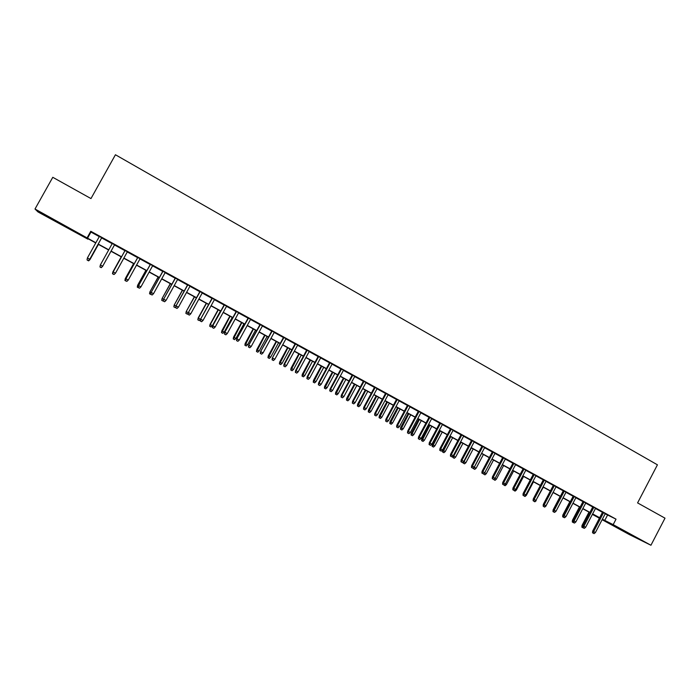 <?xml version="1.0" encoding="UTF-8"?>
<svg xmlns="http://www.w3.org/2000/svg" width="700" height="700" viewBox="0 0 700 700"><rect width="100%" height="100%" fill="white"/><g stroke="black" fill="none" stroke-linecap="round" stroke-linejoin="round"><path stroke-width="1.05" d="M53.13 219.293L63.175 225.146L54.049 220.343L43.951 214.454L53.13 219.293M632.231 535.369L619.517 528.719L632.231 535.369M88.069 238.752L87.85 239.146L37.992 211.942L35 209.011L52.78 177.301L90.974 198.572L115.439 154.752L657.431 464.817L637.586 502.906L665 518.166L650.939 545.247L629.361 534.572L602.114 519.706M599.392 518.219L592.847 514.649L599.541 517.939M101.736 237.737L99.382 236.443M114.581 244.773L112.271 243.504M127.374 251.781L125.055 250.513M140.07 258.738L137.742 257.46M152.688 265.65L150.343 264.364M165.218 272.519L162.855 271.224M177.66 279.335L175.289 278.04M190.024 286.108L187.644 284.804M202.3 292.836L199.911 291.524M214.498 299.521L212.091 298.2M226.616 306.162L224.201 304.841M238.648 312.76L236.224 311.43M250.609 319.305L248.168 317.975M262.483 325.815L260.033 324.476M274.286 332.281L271.828 330.934M286.011 338.704L283.535 337.348M297.658 345.091L295.172 343.726M309.225 351.426L306.731 350.061M320.723 357.726L318.22 356.352M332.15 363.991L329.63 362.609M343.499 370.204L340.97 368.821M354.769 376.39L352.24 374.999M365.977 382.524L363.431 381.132M377.108 388.623L374.553 387.223M388.168 394.686L385.613 393.286M399.166 400.706L396.594 399.297M410.086 406.691L407.505 405.283M420.945 412.641L418.355 411.224M431.725 418.556L429.126 417.13M442.444 424.428L439.845 423.001M453.101 430.264L450.485 428.829M463.689 436.065L461.064 434.63M474.206 441.831L471.573 440.387M484.662 447.562L482.02 446.11M495.049 453.25L492.406 451.806M505.383 458.911L502.731 457.459M515.646 464.537L512.986 463.076M525.849 470.129L523.18 468.668M535.99 475.685L533.312 474.215M546.061 481.206L543.384 479.736M556.08 486.692L553.394 485.222M566.038 492.153L563.351 490.674M575.942 497.577L573.239 496.099M585.778 502.968L583.074 501.48M595.56 508.323L592.847 506.835M605.194 513.809L616.026 519.155L90.781 231.28L90.947 232.059L99.277 236.626M101.64 237.921L112.175 243.688M114.485 244.956L124.95 250.688M127.269 251.965L137.638 257.644M139.974 258.921L150.246 264.547M152.591 265.834L162.759 271.408M165.112 272.694L175.192 278.215M177.564 279.519L187.539 284.988M189.928 286.291L199.806 291.707M202.204 293.02L211.995 298.384M214.401 299.696L224.096 305.016M226.52 306.338L236.127 311.605M238.551 312.935L248.071 318.15M250.513 319.489L259.936 324.651M262.395 325.99L271.731 331.109M274.19 332.456L283.439 337.523M285.915 338.879L295.076 343.901M297.561 345.266L306.635 350.236M309.137 351.601L318.124 356.527M320.635 357.901L329.543 362.784M332.054 364.158L340.882 368.996M343.402 370.379L352.144 375.165M354.681 376.556L363.344 381.299M365.881 382.699L374.465 387.398M377.02 388.797L385.516 393.453M388.08 394.852L396.498 399.473M399.07 400.881L407.418 405.449M409.999 406.866L418.259 411.39M420.849 412.808L429.039 417.296M431.637 418.723L439.749 423.168M442.356 424.594L450.398 428.995M453.014 430.43L460.976 434.796M463.593 436.231L471.485 440.554M474.119 441.998L481.933 446.276M484.575 447.72L492.319 451.972M494.961 453.416L502.644 457.625M505.295 459.077L512.899 463.242M515.559 464.704L523.093 468.825M525.761 470.286L533.225 474.381M535.903 475.843L543.296 479.903M545.983 481.364L553.315 485.389M556.001 486.859L563.264 490.84M565.959 492.31L573.151 496.256M575.855 497.735L582.986 501.646M585.69 503.125L592.76 507.001M595.472 508.489L602.472 512.321M605.281 513.651L602.56 512.164M35 209.011L95.865 242.769M90.781 231.28L87.281 237.554M616.026 519.155L613.174 524.633L650.939 545.247M602.376 519.207L613.174 524.633M98.219 244.055L108.771 249.812M111.081 251.072L121.564 256.795M123.883 258.064L134.269 263.725M136.605 265.002L146.886 270.611M149.231 271.898L159.416 277.454M161.779 278.74L171.867 284.252M174.239 285.547L184.231 290.999M186.62 292.303L196.516 297.701M198.914 299.005L208.714 304.36M211.12 305.672L220.832 310.975M223.256 312.296L232.873 317.546M235.305 318.868L244.834 324.074M247.275 325.404L256.716 330.558M259.175 331.896L268.52 336.998M270.988 338.345L280.245 343.394M282.721 344.75L291.9 349.755M294.385 351.111L303.476 356.072M305.97 357.438L314.974 362.346M317.485 363.72L326.401 368.585M328.921 369.959L337.75 374.78M340.279 376.162L349.029 380.94M351.566 382.322L360.238 387.056M362.784 388.447L371.376 393.137M373.931 394.529L382.445 399.175M385.009 400.575L393.444 405.178M396.016 406.578L404.373 411.136M406.954 412.545L415.231 417.069M417.821 418.477L426.02 422.957M428.619 424.375L436.739 428.811M439.355 430.229L447.396 434.621M450.012 436.047L457.992 440.405M460.617 441.84L468.519 446.145M471.144 447.589L478.975 451.859M481.617 453.294L489.37 457.529M492.021 458.972L499.704 463.173M502.364 464.616L509.976 468.773M512.636 470.225L520.179 474.346M522.847 475.799L530.329 479.885M533.006 481.346L540.409 485.389M543.095 486.85L550.436 490.858M553.122 492.327L560.394 496.291M563.089 497.761L570.299 501.699M573.003 503.169L580.142 507.071M582.855 508.55L589.925 512.409M592.646 513.896L599.655 517.72M95.76 242.953L87.631 238.516L87.85 239.146M599.567 517.878L592.559 514.054M589.846 512.575L582.767 508.716M580.055 507.238L572.915 503.335M570.211 501.865L563.01 497.927M560.306 496.457L553.035 492.485M550.349 491.024L543.008 487.016M540.321 485.555L532.919 481.512M530.241 480.051L522.76 475.965M520.091 474.512L512.549 470.391M509.889 468.939L502.267 464.782M499.616 463.339L491.934 459.148M489.282 457.695L481.53 453.469M478.887 452.025L471.056 447.755M468.423 446.32L460.521 442.006M457.896 440.571L449.925 436.223M447.309 434.796L439.259 430.404M436.651 428.977L428.531 424.541M425.924 423.124L417.725 418.652M415.135 417.235L406.858 412.72M404.276 411.311L395.92 406.752M393.348 405.344L384.921 400.75M382.349 399.35L373.844 394.704M371.289 393.304L362.696 388.623M360.15 387.231L351.479 382.498M348.941 381.115L340.183 376.338M337.654 374.955L328.825 370.134M326.305 368.76L317.389 363.895M314.877 362.53L305.874 357.613M303.38 356.248L294.289 351.295M291.804 349.93L282.625 344.925M280.149 343.578L270.891 338.52M268.424 337.172L259.07 332.071M256.62 330.733L247.179 325.588M244.737 324.249L235.209 319.051M232.776 317.721L223.16 312.471M220.736 311.15L211.024 305.856M197.838 319.839L199.15 320.539L197.838 319.839L198.153 318.027L200.515 319.287L208.609 304.535L198.809 299.189M196.411 297.885L186.515 292.477M184.135 291.183L174.143 285.723M171.763 284.428L161.683 278.924M159.32 277.637L149.135 272.081M146.781 270.795L136.5 265.186M134.164 263.909L123.786 258.248M121.459 256.979L110.985 251.256L102.594 266.376L101.22 267.671L99.969 266.989L101.22 267.671L102.603 266.368L110.994 251.265M108.666 249.996L98.123 244.239M607.548 515.104L604.73 520.494M90.947 232.059L87.517 238.219M602.604 512.085L592.673 531.081L593.653 531.597L603.575 512.619M593.084 533.111L594.055 533.636L593.084 533.111L593.653 531.597L595.411 532.543L605.316 513.572M592.673 531.081L592.541 532.822M594.055 533.636L595.411 532.543M581.866 527.179L583.345 527.975L581.866 527.179L582.006 525.481L588.997 512.111M582.006 525.481L582.907 525.954M582.391 527.459L582.89 526.12M592.883 506.756L582.916 525.805L583.887 526.312L593.845 507.281M583.319 527.835L584.299 528.36L583.319 527.835L583.887 526.312L585.646 527.266L595.595 508.244M582.916 525.805L582.776 527.546M584.299 528.36L585.646 527.266M583.109 501.401L573.108 520.503L574.053 521.001L584.054 501.918M573.492 522.524L574.472 523.058L573.492 522.524L574.053 521.001L575.829 521.955L585.821 502.889M573.108 520.503L572.959 522.253M574.472 523.058L575.829 521.955M573.282 496.02L563.229 515.165L564.165 515.655L574.201 496.519M563.605 517.186L564.594 517.729L563.605 517.186L564.165 515.655L565.95 516.617L575.977 497.499M563.229 515.165L563.089 516.915M564.594 517.729L565.95 516.617M563.386 490.595L553.298 509.801L554.216 510.274L564.296 491.094M553.656 511.823L554.654 512.356L553.656 511.823L554.216 510.274L556.01 511.245L566.081 492.074M553.298 509.801L553.149 511.551M554.654 512.356L556.01 511.245M572.294 522.008L573.764 522.804L572.294 522.008L572.434 520.31L579.451 506.905M572.434 520.31L573.09 520.651M572.801 522.279L573.003 521.745M562.66 516.81L564.13 517.597L562.66 516.81L562.8 515.104L569.852 501.664M552.965 511.577L554.435 512.365L552.965 511.577L553.114 509.871L560.192 496.396M545.886 505.951L553.096 492.52M543.707 506.573L544.688 507.097L543.742 506.468M546.009 506.012L544.688 507.097M553.438 485.144L543.314 504.403L544.206 504.866L554.321 485.634M543.655 506.415L544.661 506.957L543.655 506.415L544.206 504.866L546.017 505.846L556.124 486.614M543.314 504.403L543.156 506.153M544.661 506.957L546.017 505.846M535.832 500.509L543.322 487.183M533.89 501.27L534.879 501.804L533.925 501.174M536.2 500.71L534.879 501.804M543.428 479.657L533.26 498.969L534.135 499.424L544.294 480.139M533.584 500.981L534.599 501.524L533.584 500.981L534.135 499.424L535.955 500.404L546.105 481.127M533.26 498.969L533.102 500.727M534.599 501.524L535.955 500.404M525.709 495.04L526.33 495.381L533.479 481.819M524.02 495.941L525.009 496.475L524.055 495.836M526.33 495.381L525.009 496.475M533.356 474.136L523.145 493.5L524.011 493.946L534.205 474.609M523.46 495.512L524.475 496.064L523.46 495.512L524.011 493.946L525.84 494.935L536.025 475.606M523.145 493.5L522.979 495.259M524.475 496.064L525.84 494.935M515.532 489.536L516.407 490.017L523.582 476.42M514.089 490.577L515.086 491.12L514.124 490.472M516.407 490.017L515.086 491.12M523.224 468.589L512.969 487.996L513.817 488.442L524.055 469.044M513.275 490.009L514.29 490.56L513.275 490.009L513.817 488.442L515.655 489.431L525.892 470.05M512.969 487.996L512.803 489.764M514.29 490.56L515.655 489.431M505.286 484.006L506.424 484.619L513.634 470.986M504.096 485.188L505.094 485.721L504.184 484.916M506.424 484.619L505.094 485.721M513.03 462.998L502.731 482.466L503.562 482.895L513.844 463.444M503.02 484.479L504.052 485.03L503.02 484.479L503.562 482.895L505.409 483.901L515.69 464.459M502.731 482.466L502.565 484.234M504.052 485.03L505.409 483.901M494.979 478.433L496.387 479.194L503.615 465.517M494.043 479.754L495.049 480.305L494.043 479.754L494.305 479.001M496.387 479.194L495.049 480.305M502.766 457.38L492.433 476.901L493.246 477.321L503.571 457.817M492.704 478.905L493.745 479.465L492.704 478.905L493.246 477.321L495.11 478.327L505.426 458.832M492.433 476.901L492.258 478.669M493.745 479.465L495.11 478.327M484.61 472.832L486.281 473.734L493.544 460.023M483.936 474.302L484.951 474.845L483.936 474.302L484.356 473.043M486.281 473.734L484.951 474.845M492.45 451.727L482.073 471.301L482.86 471.713L493.229 452.148M482.326 473.305L483.367 473.865L482.326 473.305L482.86 471.713L484.733 472.719L495.093 453.171M482.073 471.301L481.889 473.077M483.367 473.865L484.733 472.719M474.171 467.189L476.114 468.239L483.411 454.492M473.76 468.808L474.784 469.359L473.76 468.808L474.276 467.241L481.574 453.495M476.114 468.239L474.784 469.359M473.349 468.589L473.427 467.819M482.064 446.031L471.651 465.666L472.421 466.06L482.825 446.451M471.887 467.67L472.938 468.23L471.887 467.67L472.421 466.06L474.302 467.084L484.706 447.475M471.651 465.666L471.459 467.442M472.938 468.23L474.302 467.084M463.671 461.519L465.894 462.709L473.209 448.927M463.531 463.286L464.555 463.838L463.531 463.286L464.048 461.711L471.371 447.921M465.894 462.709L464.555 463.838M463.12 463.067L463.251 461.877M471.616 440.309L461.16 459.996L461.904 460.381L472.36 440.711M461.379 461.991L462.438 462.56L461.379 461.991L461.904 460.381L463.802 461.405L474.25 441.752M461.16 459.996L460.968 461.773M462.438 462.56L463.802 461.405M453.101 455.814L455.604 457.153L462.954 443.328M453.233 457.721L454.265 458.281L453.233 457.721L453.749 456.146L461.099 442.321M455.604 457.153L454.265 458.281M452.839 457.511L453.014 455.884M461.108 434.551L450.599 454.291L451.334 454.668L461.825 434.945M450.809 456.286L451.867 456.855L450.809 456.286L451.334 454.668L453.241 455.7L463.724 435.986M450.599 454.291L450.406 456.076M451.867 456.855L453.241 455.7M442.488 451.929L443.914 452.69L442.488 451.929L442.689 450.188L445.252 451.561L452.637 437.701M442.881 452.13L450.765 436.678M442.689 450.188L450.082 436.301M445.252 451.561L443.914 452.69M450.529 428.75L439.976 448.551L440.694 448.919L451.229 429.135M440.169 450.537L441.236 451.115L440.169 450.537L440.694 448.919L442.61 449.951L453.145 430.185M439.976 448.551L439.775 450.336M441.236 451.115L442.61 449.951M432.084 446.311L433.501 447.072L432.084 446.311L432.285 444.561L434.84 445.926L442.251 432.031M432.46 446.504L440.379 431.007M432.285 444.561L439.705 430.64M434.84 445.926L433.501 447.072M439.88 422.922L429.293 442.767L429.984 443.126L440.562 423.29M429.467 444.762L430.544 445.34L429.467 444.762L429.984 443.126L431.918 444.168L442.488 424.349M429.293 442.767L429.082 444.561M430.544 445.34L431.918 444.168M421.61 440.65L423.027 441.411L421.61 440.65L421.811 438.9L424.366 440.265L431.804 426.335M421.969 440.842L429.914 425.303M421.811 438.9L429.266 424.944M424.366 440.265L423.027 441.411M429.17 417.051L418.539 436.957L419.204 437.299L429.835 417.41M418.696 438.944L419.773 439.53L418.696 438.944L419.204 437.299L421.155 438.358L431.769 418.469M418.539 436.957L418.329 438.751M419.773 439.53L421.155 438.358M411.066 434.963L412.484 435.724L411.066 434.963L411.276 433.213L413.822 434.569L421.295 420.595M411.425 435.146L419.396 419.562M411.276 433.213L418.766 419.213M413.822 434.569L412.484 435.724M418.399 411.145L407.715 431.104L408.363 431.445L419.037 411.495M407.855 433.09L408.94 433.676L407.855 433.09L408.363 431.445L410.322 432.504L420.98 412.562M407.715 431.104L407.496 432.906M408.94 433.676L410.322 432.504M400.47 429.24L401.87 429.993L400.47 429.24L400.68 427.481L403.217 428.838L410.716 414.829M400.811 429.415L408.809 413.787M400.68 427.481L408.196 413.446M403.217 428.838L401.87 429.993M407.549 405.204L396.821 425.224L397.451 425.547L408.17 405.536M396.953 427.201L398.046 427.796L396.953 427.201L397.451 425.547L399.42 426.606L410.13 406.613M396.821 425.224L396.602 427.017M398.046 427.796L399.42 426.606M389.795 423.483L391.204 424.226L389.795 423.483L390.023 421.724L392.543 423.071L400.076 409.019M390.127 423.649L398.16 407.969M390.023 421.724L397.565 407.645M392.543 423.071L391.204 424.226M396.637 399.219L385.866 419.3L386.47 419.606L397.233 399.551M385.971 421.277L387.074 421.873L385.971 421.277L386.47 419.606L388.456 420.683L399.21 400.627M385.866 419.3L385.639 421.102M387.074 421.873L388.456 420.683M379.067 417.681L380.467 418.434L379.067 417.681L379.295 415.922L381.806 417.27L389.375 403.174M379.382 417.848L387.441 402.124M379.295 415.922L386.864 401.809M381.806 417.27L380.467 418.434M385.656 393.199L374.832 413.332L375.419 413.639L386.225 393.514M374.929 415.31L376.031 415.914L374.929 415.31L375.419 413.639L377.414 414.715L388.211 394.608M374.832 413.332L374.605 415.144M376.031 415.914L377.414 414.715M368.261 411.854L369.661 412.598L368.261 411.854L368.498 410.086L371.009 411.434L378.604 397.303M368.576 412.011L376.652 396.235M368.498 410.086L376.101 395.938M371.009 411.434L369.661 412.598M374.596 387.144L363.738 407.339L364.297 407.627L375.156 387.45M363.808 409.308L364.928 409.911L363.808 409.308L364.297 407.627L366.31 408.713L377.151 388.544M363.738 407.339L363.501 409.15M364.928 409.911L366.31 408.713M357.394 405.983L358.785 406.726L357.394 405.983L357.63 404.215L360.132 405.554L367.762 391.387M357.7 406.14L365.803 390.32M357.63 404.215L365.277 390.031M360.132 405.554L358.785 406.726M363.475 381.045L352.564 401.301L353.106 401.572L364.009 381.342M352.625 403.27L353.745 403.874L352.625 403.27L353.106 401.572L355.127 402.666L366.021 382.445M352.564 401.301L352.319 403.113M353.745 403.874L355.127 402.666M346.465 400.085L347.848 400.82L346.465 400.085L346.701 398.309L349.195 399.639L356.851 385.429M346.745 400.225L354.882 384.361M346.701 398.309L354.375 384.081M349.195 399.639L347.848 400.82M352.284 374.911L341.329 395.22L341.845 395.491L352.791 375.191M341.364 397.189L342.493 397.801L341.364 397.189L341.845 395.491L343.875 396.585L354.812 376.303M341.329 395.22L341.075 397.04M342.493 397.801L343.875 396.585M335.457 394.144L336.84 394.879L335.457 394.144L335.703 392.368L338.188 393.689L345.879 379.444M335.738 394.284L343.892 378.359M335.703 392.368L343.411 378.096M338.188 393.689L336.84 394.879M341.014 368.743L330.015 389.113L330.505 389.358L341.504 369.005M330.033 391.072L331.17 391.685L330.033 391.072L330.505 389.358L332.553 390.469L343.543 370.125M330.015 389.113L329.752 390.933M331.17 391.685L332.553 390.469M329.674 362.53L318.623 382.953L319.104 383.189L330.137 362.784M318.631 384.912L319.769 385.534L318.631 384.912L319.104 383.189L321.16 384.309L332.194 363.904M318.623 382.953L318.369 384.781M319.769 385.534L321.16 384.309M318.264 356.274L307.169 376.757L307.615 376.985L318.701 356.519M307.151 378.717L308.297 379.339L307.151 378.717L307.615 376.985L309.689 378.105L320.766 357.648M307.169 376.757L306.898 378.586M308.297 379.339L309.689 378.105M324.389 388.159L325.762 388.894L324.389 388.159L324.642 386.382L327.11 387.704L334.836 373.415M324.651 388.299L332.841 372.33M324.642 386.382L332.377 372.076M327.11 387.704L325.762 388.894M313.241 382.148L314.615 382.882L313.241 382.148L313.504 380.363L315.971 381.684L323.724 367.351M313.495 382.27L321.711 366.257M313.504 380.363L321.274 366.012M315.971 381.684L314.615 382.882M302.033 376.092L303.398 376.819L302.033 376.092L302.295 374.308L304.754 375.62L312.541 361.252M302.269 376.215L310.52 360.15M302.295 374.308L310.1 359.914M304.754 375.62L303.398 376.819M306.775 349.983L295.636 370.527L296.056 370.738L307.195 350.21M295.592 372.479L296.756 373.1L295.592 372.479L296.056 370.738L298.148 371.866L309.277 351.348M295.636 370.527L295.356 372.356M296.756 373.1L298.148 371.866M290.745 370.002L292.11 370.729L290.745 370.002L291.016 368.217L293.466 369.521L301.28 355.11M290.973 370.116L299.25 353.999M291.016 368.217L298.848 353.78M293.466 369.521L292.11 370.729M295.216 343.648L284.025 364.254L284.428 364.446L295.61 343.858M283.964 366.196L285.136 366.826L283.964 366.196L284.428 364.446L286.527 365.584L297.701 345.004M284.025 364.254L283.745 366.082M285.136 366.826L286.527 365.584M279.396 363.869L280.744 364.595L279.396 363.869L279.668 362.084L282.1 363.379L289.957 348.924M279.606 363.974L287.91 347.812M279.668 362.084L287.534 347.602M282.1 363.379L280.744 364.595M283.579 337.269L272.335 357.936L283.955 337.47M272.265 359.879L273.438 360.509L272.265 359.879L272.711 358.12L274.829 359.266L286.055 338.625M272.335 357.936L272.055 359.774M273.438 360.509L274.829 359.266M267.969 357.7L269.308 358.418L267.969 357.7L268.249 355.906L270.672 357.201L278.556 342.711M268.161 357.796L276.5 341.582M268.249 355.906L276.15 341.39M270.672 357.201L269.308 358.418M271.871 330.846L260.575 351.575L272.213 331.039M260.479 353.517L261.66 354.156L260.479 353.517L260.925 351.75L263.06 352.896L274.33 332.203M260.575 351.575L260.286 353.412M261.66 354.156L263.06 352.896M256.463 351.488L257.801 352.205L256.463 351.488L256.751 349.694L259.166 350.98L267.085 336.446M256.646 351.584L265.011 335.317M256.751 349.694L264.688 335.134M259.166 350.98L257.801 352.205M260.076 324.389L248.736 345.179L260.4 324.564M248.623 347.113L249.812 347.751L248.623 347.113L249.069 345.336L251.204 346.491L262.535 325.736M248.736 345.179L248.439 347.016M249.812 347.751L251.204 346.491M244.886 345.24L246.225 345.957L244.886 345.24L245.184 343.438L247.59 344.724L255.544 330.146M245.061 345.328L253.453 329.009M245.184 343.438L253.155 328.842M247.59 344.724L246.225 345.957M248.211 317.887L236.819 338.739L248.509 318.045M236.688 340.664L237.877 341.311L236.688 340.664L237.125 338.879L239.277 340.051L250.652 319.226M236.819 338.739L236.513 340.585M237.877 341.311L239.277 340.051M233.24 338.949L234.57 339.658L233.24 338.949L233.537 337.146L235.935 338.424L243.924 323.803M233.398 339.027L241.824 322.656M233.537 337.146L241.544 322.507M235.935 338.424L234.57 339.658M236.267 311.342L224.822 332.255L236.539 311.491M224.665 334.18L225.873 334.828L224.665 334.18L225.102 332.386L227.273 333.559L238.7 312.672M224.822 332.255L224.516 334.101M225.873 334.828L227.273 333.559M221.515 332.623L222.836 333.331L221.515 332.623L221.821 330.811L224.201 332.089L232.225 317.424M221.664 332.692L230.116 316.269M221.821 330.811L229.862 316.129M224.201 332.089L222.836 333.331M224.245 304.754L212.748 325.727L224.49 304.885M212.572 327.644L213.78 328.3L212.572 327.644L213.001 325.841L215.18 327.023L226.66 306.075M212.748 325.727L212.433 327.574M213.78 328.3L215.18 327.023M209.711 326.244L211.032 326.953L209.711 326.244L210.026 324.441L212.398 325.71L220.456 311.001M209.851 326.314L210.263 324.555L218.33 309.838M210.026 324.441L218.102 309.715M212.398 325.71L211.032 326.953M212.144 298.121L200.594 319.156L212.354 298.235M200.393 321.072L201.617 321.729L200.393 321.072L200.821 319.261L203.018 320.451L214.55 299.434M200.594 319.156L200.27 321.011M201.617 321.729L203.018 320.451M197.96 319.891L198.371 318.124L206.474 303.371M198.153 318.027L206.264 303.257M200.515 319.287L199.15 320.539M199.955 291.445L188.352 312.541L200.148 291.55M188.134 314.449L189.367 315.114L188.134 314.449L188.554 312.629L190.768 313.828L202.352 292.757M188.352 312.541L188.029 314.396M189.367 315.114L190.768 313.828M185.885 313.381L187.189 314.081L185.885 313.381L186.209 311.57L194.53 296.852M185.99 313.434L186.393 311.658L188.326 312.699M186.209 311.57L194.355 296.756M188.256 313.092L187.189 314.081M187.688 284.716L176.032 305.882L187.854 284.812M175.796 307.79L177.03 308.455L175.796 307.79L176.207 305.961L178.439 307.16L190.067 286.029M176.032 305.882L175.7 307.746M177.03 308.455L178.439 307.16M173.854 306.88L175.149 307.58L173.854 306.88L174.178 305.069L182.516 290.299M173.941 306.924L174.344 305.139L176.006 306.04M174.178 305.069L182.359 290.211M175.849 306.933L175.149 307.58M175.341 277.953L163.634 299.18L175.472 278.031M163.371 301.079L164.614 301.752L163.371 301.079L163.774 299.241L166.023 300.449L177.713 279.248M163.634 299.18L163.293 301.044M164.614 301.752L166.023 300.449M161.735 300.344L163.03 301.035L161.735 300.344L162.076 298.524L170.424 283.692M161.814 300.379L162.207 298.585L163.607 299.338M162.076 298.524L170.293 283.623M162.907 271.136L151.148 292.434L163.013 271.197M150.859 294.324L152.119 295.006L150.859 294.324L151.261 292.477L153.528 293.694L165.261 272.431M151.148 292.434L150.798 294.297M152.119 295.006L153.528 293.694M149.546 293.764L150.832 294.446L149.546 293.764L149.888 291.944L158.244 277.051M149.607 293.79L150.001 291.979L151.121 292.591M149.888 291.944L158.139 276.999M150.386 264.285L138.574 285.635L150.474 264.329M138.268 287.525L139.536 288.207L138.268 287.525L138.67 285.661L140.936 286.895L152.731 265.562M138.574 285.635L138.224 287.507M139.536 288.207L140.936 286.895M137.279 287.14L138.556 287.822L137.279 287.14L137.62 285.311L145.994 270.366M137.322 287.158L137.707 285.338L138.548 285.793M137.62 285.311L145.915 270.322M137.786 257.373L125.921 278.793L137.839 257.408M125.589 280.683L126.866 281.365L125.589 280.683L125.982 278.81L128.275 280.044L140.123 258.65M125.921 278.793L125.562 280.674M126.866 281.365L128.275 280.044M124.924 280.464L126.157 281.137L124.924 280.464L125.274 278.635L133.656 263.629M124.95 280.473L125.335 278.652L125.895 278.95M125.274 278.635L133.604 263.602M125.099 250.425L113.181 271.906L125.125 250.434M113.181 271.906L112.814 273.787L114.091 274.479L112.822 273.787L113.207 271.906L115.518 273.149L127.418 251.694M114.109 274.479L115.518 273.149M112.849 271.924L112.49 273.752L113.732 274.426L112.49 273.752L112.875 271.915L121.231 256.856L113.146 272.064M102.672 266.21L114.634 244.685L102.664 266.227L101.264 267.54L99.978 266.858L101.264 267.549L102.664 266.227L100.354 264.959L112.324 243.416M100.354 264.959L99.978 266.849M101.754 237.632L89.766 259.254L88.349 260.575L87.045 259.875L88.349 260.575L89.74 259.219L87.404 257.959L99.426 236.355M89.766 259.254L101.789 237.65M87.404 257.959L87.036 259.858M89.644 259.368L98.446 244.422M88.611 260.855L87.351 260.172L88.629 260.873L89.994 259.551L98.42 244.405M90.011 259.578L88.629 260.873"/></g></svg>
